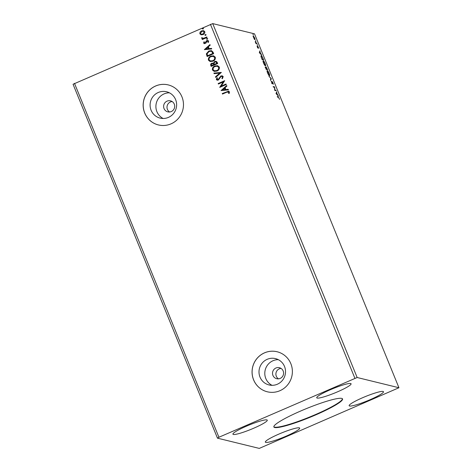 <?xml version="1.0" encoding="UTF-8"?>
<svg xmlns="http://www.w3.org/2000/svg" width="472" height="472" viewBox="0 0 472 472"><rect width="100%" height="100%" fill="white"/><g stroke="black" fill="none" stroke-linecap="round" stroke-linejoin="round"><path stroke-width="0.71" d="M315.886 414.835A37.093 4.714 157.8 0 0 342.56 398.94A37.093 4.714 157.8 0 0 300.54 411.071A37.093 4.714 157.8 0 0 273.872 426.971A37.093 4.714 157.8 0 0 315.886 414.835M273.825 426.765A37.093 4.714 157.8 0 0 315.733 414.457A37.093 4.714 157.8 0 0 342.448 398.763M171.283 111.557A5.67 5.534 -76.2 0 0 170.51 100.849A5.67 5.534 -76.2 0 0 163.631 106.831A5.67 5.534 -76.2 0 0 171.283 111.557M172.127 101.539A5.67 5.534 -76.2 0 0 169.566 111.994M280.185 378.408A5.67 5.534 -76.2 0 0 279.406 367.7A5.67 5.534 -76.2 0 0 272.533 373.682A5.67 5.534 -76.2 0 0 280.185 378.408M281.023 368.39A5.67 5.534 -76.2 0 0 278.462 378.845M277.341 384.237A13.558 13.251 -76.2 0 0 285.489 370.638A13.558 13.251 -76.2 0 0 275.489 358.614A13.558 13.251 -76.2 0 0 267.181 359.328A13.558 13.251 -76.2 0 0 259.034 372.927A13.558 13.251 -76.2 0 0 269.034 384.951A13.558 13.251 -76.2 0 0 277.341 384.237M278.303 359.658A13.558 13.251 -76.2 0 0 272.981 360.75A13.558 13.251 -76.2 0 0 264.804 372.809A13.558 13.251 -76.2 0 0 272.019 385.323M168.445 117.386A13.558 13.251 -76.2 0 0 176.593 103.793A13.558 13.251 -76.2 0 0 166.587 91.763A13.558 13.251 -76.2 0 0 158.279 92.483A13.558 13.251 -76.2 0 0 150.131 106.076A13.558 13.251 -76.2 0 0 160.138 118.106A13.558 13.251 -76.2 0 0 168.445 117.386M169.407 92.813A13.558 13.251 -76.2 0 0 164.079 93.898A13.558 13.251 -76.2 0 0 155.907 105.958A13.558 13.251 -76.2 0 0 163.117 118.478M171.041 123.847A20.609 20.137 -76.2 0 0 183.425 103.185A20.609 20.137 -76.2 0 0 168.221 84.907A20.609 20.137 -76.2 0 0 155.595 85.998A20.609 20.137 -76.2 0 0 143.211 106.66A20.609 20.137 -76.2 0 0 158.415 124.938A20.609 20.137 -76.2 0 0 171.041 123.847M168.244 84.913A20.609 20.137 -76.2 0 0 155.642 86.01A20.609 20.137 -76.2 0 0 143.258 106.66A20.609 20.137 -76.2 0 0 158.439 124.944M279.943 390.698A20.609 20.137 -76.2 0 0 292.327 370.036A20.609 20.137 -76.2 0 0 277.123 351.758A20.609 20.137 -76.2 0 0 264.497 352.844A20.609 20.137 -76.2 0 0 252.113 373.505A20.609 20.137 -76.2 0 0 267.317 391.789A20.609 20.137 -76.2 0 0 279.943 390.698M277.147 351.764A20.609 20.137 -76.2 0 0 264.538 352.855A20.609 20.137 -76.2 0 0 252.154 373.505A20.609 20.137 -76.2 0 0 267.335 391.795M286.351 436.057A18.55 2.354 157.8 0 0 299.685 428.11A18.55 2.354 157.8 0 0 278.675 434.181A18.55 2.354 157.8 0 0 265.341 442.128A18.55 2.354 157.8 0 0 286.351 436.057M362.484 397.784A18.55 2.354 -22.2 0 1 383.494 391.719A18.55 2.354 -22.2 0 1 370.154 399.666A18.55 2.354 -22.2 0 1 349.15 405.731A18.55 2.354 -22.2 0 1 362.484 397.784M337.751 391.725A18.55 2.354 157.8 0 0 351.085 383.777A18.55 2.354 157.8 0 0 330.076 389.848A18.55 2.354 157.8 0 0 316.741 397.796A18.55 2.354 157.8 0 0 337.751 391.725M246.272 426.24A18.55 2.354 -22.2 0 1 267.276 420.174A18.55 2.354 -22.2 0 1 253.942 428.122A18.55 2.354 -22.2 0 1 232.932 434.187A18.55 2.354 -22.2 0 1 246.272 426.24M275.996 90.235L276.208 90.742L274.716 90.376L274.474 87.338L273.365 87.066L273.152 86.553L274.645 86.919L274.887 89.957L275.996 90.235L275.719 90.624M271.288 78.682L270.657 80.441L270.432 79.886L270.91 78.553L268.892 76.11L271.288 78.682L270.491 80.028M267.648 69.767L266.155 69.402L265.518 67.03L266.09 67.726L266.043 66.776L267.648 69.767M262.998 58.375L263.624 59.914L262.131 59.549L261.134 56.982L261.234 55.661C261.635 55.69 262.225 56.593 262.998 58.375L262.88 58.428M254.284 39.064L253.157 36.32L253.346 35.919L254.668 37.925C255.116 39.164 255.187 39.742 254.868 39.654L254.284 39.064M253.157 36.32L253.187 35.984M257.004 43.695L255.918 43.43L255.204 41.648L257.004 43.695M257.34 46.952L257.092 46.008L257.806 47.483L257.753 46.167L258.786 48.333L257.966 46.681L258.019 47.996L257.34 46.952M257.635 47.56L258.019 47.288M278.445 97.326L277.453 97.085L277.241 96.577L278.25 96.825L279.607 99.368L278.445 97.326M398.946 387.742L254.52 33.837L212.73 23.6L73.054 84.258L217.48 438.163L259.27 448.4L398.946 387.742L357.156 377.506L212.73 23.6M259.329 52.669L259.919 50.828L259.942 51.944L261.683 55.159L259.329 52.669M257.559 45.282L257.328 44.97M257.264 44.828L257.181 44.451M253.37 35.005L253.134 34.692M253.069 34.55L252.986 34.173M255.966 41.377L255.73 41.064M255.671 40.922L255.588 40.539M265.382 65.85C264.969 65.779 264.367 64.876 263.565 63.136C262.939 61.407 262.851 60.611 263.293 60.752C263.706 60.823 264.314 61.732 265.116 63.484C265.73 65.189 265.819 65.974 265.382 65.85L265.512 65.844M269.4 75.697C268.993 75.632 268.385 74.729 267.583 72.989C266.963 71.26 266.869 70.464 267.317 70.599C267.73 70.676 268.338 71.585 269.134 73.331C269.748 75.036 269.837 75.827 269.4 75.697L269.53 75.691M273.04 82.895L273.317 84.299L272.267 81.904L272.285 83.745L271.188 81.255L272.073 83.231L272.061 81.396L272.922 82.942M271.878 83.314L272.137 82.972M276.031 93.603L276.622 91.763L276.645 92.878L278.392 96.093L276.031 93.603M201.196 34.834L199.845 33.807L200.069 32.09L201.562 30.863L203.562 30.656L204.777 31.665C205.007 33.046 204.441 34.025 203.084 34.598L201.06 34.804M202.352 39.518L202.163 39.058L202.866 38.751L201.632 38.185L201.638 37.725L203.574 38.291L206.842 36.963L207.049 37.477L202.287 39.542L202.075 39.034L202.777 38.728L202.293 38.669M202.252 38.014L202.736 38.338M203.644 43.111L203.922 41.831L204.453 41.955L204.217 42.822L205.054 43.041L206.795 40.586L207.892 40.468L208.612 41.064L208.394 42.391L207.833 42.291L208.052 41.371L207.031 41.082L205.957 43.058L204.305 43.66L203.644 43.111L203.922 41.831M204.217 42.822L205.143 43.058L205.438 42.728M207.916 42.309L208.134 41.394L207.031 41.082M213.037 52.156L213.668 53.696L207.149 56.528L206.335 53.843L208.83 51L211.503 50.651L213.037 52.156M217.686 63.549L211.173 66.375L210.789 65.443C210.423 64.41 210.76 63.667 211.78 63.213L213.421 63.23L214.66 61.46L216.105 61.307L217.149 62.221L217.686 63.549M213.014 63.065L213.503 63.254L214.66 61.46M221.327 72.464L215.674 77.414L215.45 76.859L219.734 73.101L214.135 73.638L213.91 73.083L221.327 72.464M226.041 84.01L226.247 84.523L219.728 87.355L223.238 81.927L218.377 84.04L218.17 83.532L224.69 80.7L221.191 86.116L226.041 84.01M228.678 93.421L228.861 92.176L226.802 92.176L222.465 94.064L222.259 93.55L228.649 91.173L229.439 91.863L229.197 93.438L228.59 93.397L228.772 92.158L228.359 91.804M357.156 377.506L218.919 437.249L74.493 83.343M354.867 378.208L210.441 24.302M221.049 90.577L226.666 85.538L226.89 86.093L225.079 87.686L225.84 89.544L228.206 89.32L228.43 89.875L221.049 90.577M223.209 76.594L222.389 78.7L221.893 78.429L222.554 76.918L221.905 76.381L221.073 76.47L218.347 80.057L217.149 80.199L216.341 79.532L216.925 77.774L217.486 77.998L217.014 79.249L218.111 79.556L220.872 75.957L222.247 75.821L223.209 76.594M216.955 71.066L214.158 71.39L212.471 70.051C212.158 68.121 212.949 66.764 214.843 65.98L217.604 65.673L219.309 67.03C219.604 68.936 218.819 70.281 216.955 71.066M212.931 61.212L210.134 61.537L208.453 60.198C208.14 58.268 208.931 56.911 210.825 56.133L213.586 55.82L215.285 57.183C215.586 59.089 214.795 60.428 212.931 61.212M204.341 49.648L209.957 44.61L210.188 45.164L208.376 46.752L209.131 48.61L211.503 48.386L211.727 48.941L204.341 49.648M207.249 39.288L206.529 39.099L206.901 38.439L207.615 38.627L207.249 39.288L206.529 39.099L206.901 38.439L207.615 38.627M205.656 35.382L204.936 35.194L205.308 34.533L206.022 34.721L205.656 35.382L204.936 35.194L205.308 34.533L206.022 34.721M203.054 29.01L202.34 28.822L202.706 28.161L203.426 28.349L203.054 29.01L202.423 28.845L202.706 28.161L203.426 28.349M218.919 437.249L217.48 438.163M222.53 94.034L222.259 93.55M222.347 93.574L228.69 91.184M228.861 92.176L228.401 91.816M221.097 90.518L226.696 85.609M228.218 89.344L225.84 89.544M222.601 89.857L225.168 89.639L224.501 88.193L222.601 89.857L225.079 89.615L224.501 88.193M219.769 87.267L223.238 81.927M218.442 84.01L218.17 83.532M218.253 83.55L224.707 80.747M226.058 84.063L221.191 86.116M222.406 78.682L221.893 78.429M221.976 78.446L222.554 76.918M222.642 76.942L221.946 76.393M217.191 80.205L216.341 79.532M216.43 79.556L217.008 77.797M217.509 79.638L218.111 79.556M218.194 79.579L218.825 78.883M218.914 78.907L219.22 77.974M219.303 77.992L220.872 75.957M220.961 75.98L222.294 75.833M215.733 77.367L215.45 76.859M215.533 76.883L219.734 73.101M214.205 73.632L213.91 73.083M213.993 73.107L221.303 72.405M214.2 71.396L212.471 70.051M212.559 70.068C212.241 68.139 213.031 66.788 214.925 66.003L214.843 65.98M214.925 66.003L217.645 65.685M214.559 70.829L216.825 70.576C218.318 69.956 218.955 68.882 218.731 67.36L217.303 66.233M215.049 66.493C213.55 67.112 212.907 68.198 213.132 69.738L214.512 70.818L216.742 70.552C218.235 69.933 218.872 68.865 218.648 67.343L217.262 66.227L215.049 66.493M211.238 66.351L210.872 65.46C210.512 64.434 210.842 63.691 211.863 63.236L211.78 63.213M211.863 63.236L213.503 63.254M214.742 61.484L216.147 61.319M216.66 62.764L215.775 61.879L214.866 61.974L214.028 63.277L214.388 64.381L216.896 63.348L215.816 61.891M213.698 64.428L212.878 63.614L211.999 63.72L211.415 65.047L211.633 65.579L213.804 64.694L212.919 63.626M211.633 65.579L213.722 64.67M216.896 63.348L216.571 62.746M214.388 64.381L216.813 63.325M210.182 61.549L208.453 60.198M208.535 60.215C208.223 58.292 209.013 56.935 210.907 56.15L210.825 56.133M210.907 56.15L213.627 55.832M210.536 60.976L212.807 60.723C214.3 60.103 214.937 59.035 214.713 57.507L213.285 56.386M211.031 56.64C209.527 57.265 208.889 58.345 209.108 59.885L210.494 60.971L212.725 60.705C214.217 60.086 214.848 59.012 214.624 57.49L213.244 56.374L211.031 56.64M207.214 56.498L206.335 53.843M206.417 53.867L208.83 51M208.913 51.017L211.544 50.663M211.934 51.66L211.084 51.23L209.037 51.507L207.06 53.843L207.609 55.725L212.878 53.495L211.934 51.66L211.126 51.236M207.609 55.725L212.789 53.478L211.845 51.637M204.394 49.584L209.987 44.681M211.515 48.415L209.131 48.61M205.898 48.923L208.465 48.704L207.798 47.259L205.898 48.923L208.376 48.687L207.798 47.259M204.004 41.855L204.447 41.955M204.299 42.846L205.143 43.058L204.299 42.846M205.526 42.751L206.128 41.07M206.211 41.093L206.795 40.586M206.883 40.604L207.934 40.48M207.114 41.105L208.134 41.394L207.615 41.023M204.346 43.666L203.727 43.129M207.332 39.312L206.618 39.123M206.984 38.462L207.704 38.651M202.866 38.751L201.632 38.185M201.715 38.203L201.638 37.725M201.721 37.748L202.24 37.766M202.335 38.037L203.574 38.291M203.656 38.315L206.86 37.017M205.739 35.4L205.025 35.211M205.391 34.556L206.111 34.745M201.278 34.857L199.845 33.807M199.927 33.825L200.069 32.09M200.157 32.114L201.562 30.863M201.644 30.881L203.603 30.668M201.367 34.267L202.966 34.108L204.276 31.937L203.338 31.205M201.774 31.37L200.429 33.553L201.32 34.255L202.883 34.084L204.193 31.919L203.296 31.193L201.774 31.37M203.137 29.034L202.423 28.845M202.795 28.184L203.509 28.373M277.359 96.854L278.356 97.309M259.712 51.401L260.143 51.383M259.771 51.542L259.57 52.109L259.942 51.944M260.249 53.643L259.877 52.126L259.358 52.705M259.877 52.126L259.671 52.716L260.461 53.554M257.647 47.454L257.747 48.032M255.653 43.088L256.798 43.188M254.65 39.182L254.685 39.548M254.414 39.253L254.538 37.89L253.552 36.427L253.11 36.592M253.552 36.427L253.676 37.683L254.738 39.141L254.367 39.306M263.01 59.478L263.14 59.796M260.963 55.861L261.335 56.168M262.043 59.319L263.264 59.366L262.45 57.448L261.441 56.168L260.951 56.339M261.96 59.13L263.264 59.366M261.258 57.342L262.078 59.077M261.441 56.168L261.388 57.289M263.04 60.959L263.388 61.266M264.886 65.46L265.276 65.337L265.258 65.797M263.506 61.26C263.152 61.154 263.217 61.785 263.706 63.154L265.175 65.337C265.524 65.443 265.453 64.823 264.969 63.46L263.506 61.26L263.022 61.425M265.146 67.189L265.718 67.891M267.028 69.331L267.158 69.644M266.32 69.154L267.288 69.219L266.255 67.284L265.836 67.449M266.06 69.172L266.473 68.788L265.73 67.537L265.311 67.703M265.765 68.452L266.58 69.048M265.73 67.537L265.883 68.399M266.161 68.086L266.733 69.083L267.288 69.219M266.356 69.242L266.733 69.083M266.255 67.284L266.314 68.021M267.058 70.812L267.412 71.119L267.04 71.278M269.27 75.195L269.282 75.65M268.91 75.314L269.193 75.19C269.541 75.296 269.477 74.67 268.993 73.313L267.412 71.119M267.524 71.113C267.17 71.001 267.24 71.632 267.73 73.007L269.3 75.184L268.928 75.349M270.845 78.724L271.252 78.6M271.925 82.983L272.031 83.697M273.27 86.836L274.645 86.919M274.273 87.084L274.692 87.037M274.663 90.158L275.624 90.394M276.415 92.335L276.846 92.317M276.474 92.477L276.273 93.043L276.645 92.878M276.952 94.577L276.586 93.061L276.061 93.639M276.586 93.061L276.374 93.651L277.164 94.483M277.878 96.984L278.25 96.825M256.06 43.259L256.432 43.094M257.83 47.483L257.458 47.642M257.936 46.681L257.565 46.846M265.276 65.337L264.904 65.496M272.232 81.904L271.86 82.069M272.108 83.231L271.736 83.391"/></g></svg>
